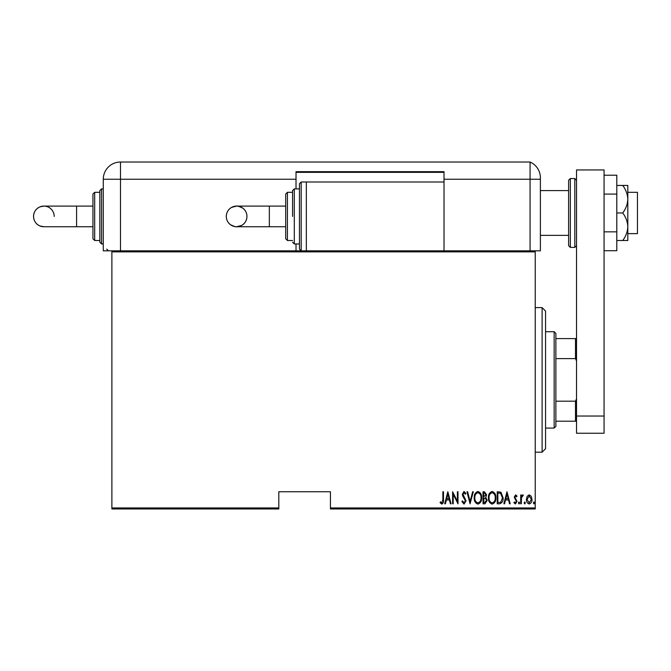 <?xml version="1.0" encoding="UTF-8"?>
<svg xmlns="http://www.w3.org/2000/svg" width="671" height="671" viewBox="0 0 671 671"><rect width="100%" height="100%" fill="white"/><g stroke="black" fill="none" stroke-linecap="round" stroke-linejoin="round"><path stroke-width="1.01" d="M535.232 507.939L535.232 508.97L330.442 508.97L330.442 507.939L535.232 507.939L535.232 251.86L111.881 251.86L111.881 250.828L535.232 250.828L535.232 251.86M111.881 507.939L278.809 507.939L278.809 508.97L111.881 508.97L111.881 251.86M527.163 496.305L529.209 494.846L531.247 496.297L531.986 499.425C532.111 501.74 531.189 503.25 529.209 503.963C527.221 503.25 526.29 501.74 526.425 499.425L527.163 496.305M520.713 503.804L520.713 495.005L521.325 495.005L521.325 496.297L522.726 494.846L523.338 495.148L521.459 497.823L521.325 503.804L520.713 503.804M515.605 494.846L517.005 496.104L516.569 496.859L515.588 495.928L514.842 497.11L517.005 501.413L515.437 503.963L513.919 502.764L514.338 501.95L515.42 502.881L516.385 501.463L514.221 497.161L515.605 494.846M499.45 503.804L497.236 503.804L497.236 491.759L500.952 492.195L503.107 497.932C503.393 501.103 502.176 503.057 499.45 503.804M483.028 503.804L483.028 491.759L484.378 491.759L486.576 494.745L485.779 497.303L487.196 500.39L484.94 503.804L483.028 503.804M470.052 503.804L466.966 491.759L467.637 491.759L470.128 501.48L472.627 491.759L473.298 491.759L470.052 503.804M453.219 503.804L452.598 503.804L452.598 491.759L457.387 501.254L457.387 491.759L458.008 491.759L458.008 503.804L453.219 494.334L453.219 503.804M442.868 499.769L442.868 491.759L443.489 491.759L443.489 499.895C443.85 501.866 443.296 503.275 441.82 504.114L440.092 502.722L440.47 501.799L441.87 502.881L442.868 499.769M330.442 507.939L330.442 491.759L278.809 491.759L278.809 507.939M447.817 491.759L451.055 503.804L450.384 503.804L449.394 499.945L446.391 499.945L445.401 503.804L444.722 503.804L447.817 491.759M464.022 504.114L461.866 501.48L462.47 500.868L464.03 502.881L465.422 500.834L462.73 496.095L462.336 494.259L464.038 491.449L465.884 493.487L465.305 494.233L463.963 492.682L462.948 494.208L466.035 500.851L464.022 504.114M474.221 497.832C474.011 494.678 475.236 492.548 477.886 491.449C480.604 492.48 481.853 494.586 481.635 497.781C481.845 500.935 480.612 503.049 477.945 504.114C475.269 503.082 474.028 500.985 474.221 497.832M488.429 497.832C488.22 494.678 489.444 492.548 492.095 491.449C494.812 492.48 496.062 494.586 495.844 497.781C496.054 500.935 494.821 503.049 492.153 504.114C489.478 503.082 488.236 500.985 488.429 497.832M506.966 491.759L510.212 503.804L509.532 503.804L508.543 499.945L505.54 499.945L504.55 503.804L503.879 503.804L506.966 491.759M518.398 502.956L519.01 501.95L519.631 502.956L519.01 503.963L518.398 502.956M524.11 502.956L524.722 501.95L525.343 502.956L524.722 503.963L524.11 502.956M533.378 502.956L533.99 501.95L534.611 502.956L533.99 503.963L533.378 502.956M449.075 498.712L447.892 494.082L446.701 498.712L449.075 498.712M481.023 497.773C481.166 495.206 480.134 493.512 477.92 492.682C475.714 493.537 474.682 495.257 474.842 497.832C474.691 500.39 475.722 502.067 477.92 502.881C480.151 502.067 481.182 500.365 481.023 497.773M484.496 492.992L483.648 492.992L483.648 496.859L485.963 494.762L484.496 492.992M484.059 498.092L483.648 502.571L484.563 502.571L486.576 500.39L485.359 498.234L484.059 498.092M495.232 497.773C495.374 495.206 494.342 493.512 492.128 492.682C489.922 493.537 488.891 495.257 489.05 497.832C488.899 500.39 489.931 502.067 492.128 502.881C494.359 502.067 495.391 500.365 495.232 497.773M497.857 492.992L497.857 502.571L500.751 502.26L502.487 497.932L500.583 493.336L497.857 492.992M508.232 498.712L507.041 494.082L505.859 498.712L508.232 498.712M531.365 499.434L529.201 495.928L527.045 499.434L529.201 502.881L531.365 499.434M542.109 307.62L545.557 311.067L545.557 448.74L542.109 452.179L542.109 307.62L535.232 307.62M554.154 331.717L555.882 333.437L555.882 426.362L554.154 428.081L554.154 331.717L545.557 331.717M555.882 338.595L576.532 338.595M555.882 401.183L575.5 401.183L576.532 398.826M576.532 360.973L575.5 358.616L575.5 338.595M555.882 358.616L575.5 358.616M576.532 421.203L575.5 421.203L575.5 401.183M555.882 421.203L575.5 421.203M627.813 192.317L637.45 192.317L637.45 233.625L627.813 233.625M568.614 212.967L568.614 180.273L570.333 178.553L570.333 247.389L568.614 245.67L568.614 212.967M576.532 433.248L576.532 169.948L604.068 169.948L604.068 433.248L576.532 433.248M576.532 416.037L604.068 416.037M604.068 194.095L616.8 194.095L616.8 175.215L604.068 175.215M616.8 194.095L616.8 231.847L604.068 231.847M616.8 231.847L616.8 250.728L604.068 250.728M622.738 185.439C625.875 189.65 627.57 194.238 627.813 199.203L627.813 185.439L616.8 185.439M622.738 212.967C625.867 217.152 627.561 221.74 627.813 226.739L627.813 199.203C627.57 204.177 625.875 208.765 622.738 212.967L616.8 212.967M622.738 240.503L627.813 240.503L627.813 226.739C627.57 231.705 625.875 236.293 622.738 240.503L616.8 240.503M111.881 250.828L103.275 250.828L103.275 179.241A17.211 17.211 0 0 1 120.486 162.03L530.065 162.03L530.065 179.241L540.39 179.241L540.39 177.807L540.39 250.828L535.232 250.828M540.39 177.807A17.211 17.211 0 0 0 530.065 162.03A17.211 17.211 0 0 1 540.39 177.807C539.736 171.935 539.736 171.935 540.39 177.807C539.736 171.935 539.736 171.935 540.39 177.807A17.211 17.211 0 0 0 530.065 162.03L530.065 250.828L530.065 179.241L444.017 179.241L444.017 171.667L296.02 171.667L296.02 188.878L299.459 188.878L299.459 183.711L299.459 216.414L299.459 188.878L294.301 188.878L294.301 243.95L299.459 243.95L299.459 249.109L299.459 216.414L299.459 243.95M296.02 243.95L296.02 250.828M296.02 172.355L444.017 172.355M444.017 250.828L444.017 179.241M269.339 206.089L269.339 226.739L285.695 226.739L285.695 238.784L285.695 194.045L285.695 206.089L236.62 206.089L231.596 207.389C228.199 209.444 226.429 212.447 226.295 216.414A10.325 10.325 -90 0 1 236.62 206.089A10.325 10.325 -90 0 1 246.945 216.414A10.325 10.325 -90 0 1 236.62 226.739A10.325 10.325 -90 0 1 226.295 216.414C226.37 219.811 227.746 222.562 230.421 224.668C234.238 226.471 236.309 227.159 236.62 226.739L241.644 225.431C245.058 223.342 246.827 220.34 246.945 216.414C246.861 213.017 245.485 210.258 242.818 208.153C238.993 206.358 236.93 205.67 236.62 206.089M292.581 216.414L292.581 190.598L292.581 216.414M444.017 181.992L306.345 181.992L306.345 250.828M54.2 216.414A10.325 10.325 -90 0 0 43.875 206.089A10.325 10.325 -90 0 0 33.55 216.414A10.325 10.325 -90 0 0 43.875 226.739L92.95 226.739M92.95 206.089L76.595 206.089L76.595 226.739M99.836 242.223L99.836 190.598L101.556 188.878L101.556 243.95L99.836 242.223M92.95 238.784L92.95 194.045L94.678 192.317L94.678 240.503L92.95 238.784M570.333 247.389L574.812 247.389L574.812 178.553L576.532 180.273M296.02 179.241L120.486 179.241L120.486 250.828M120.486 162.03L120.486 179.241L103.275 179.241M299.459 183.711L301.187 181.992L301.187 250.828L299.459 249.109M285.695 194.045L287.414 192.317L287.414 240.503L292.581 240.503M542.109 452.179L535.232 452.179M554.154 428.081L545.557 428.081M568.614 190.598L540.39 190.598M568.614 235.345L540.39 235.345M574.812 178.553L570.333 178.553M574.812 247.389L576.532 245.67M294.301 188.878L292.581 190.598M287.414 192.317L292.581 192.317M301.187 181.992L306.345 181.992M287.414 240.503L285.695 238.784M294.301 243.95L292.581 242.223M269.339 226.739L236.62 226.739M76.595 206.089L43.875 206.089L39.925 206.869C35.882 208.773 33.751 211.952 33.55 216.414C33.751 220.876 35.882 224.055 39.925 225.951L43.875 226.739M108.442 250.828L106.723 249.109M94.678 240.503L99.836 240.503M101.556 243.95L103.275 243.95M101.556 188.878L103.275 188.878M94.678 192.317L99.836 192.317"/></g></svg>
